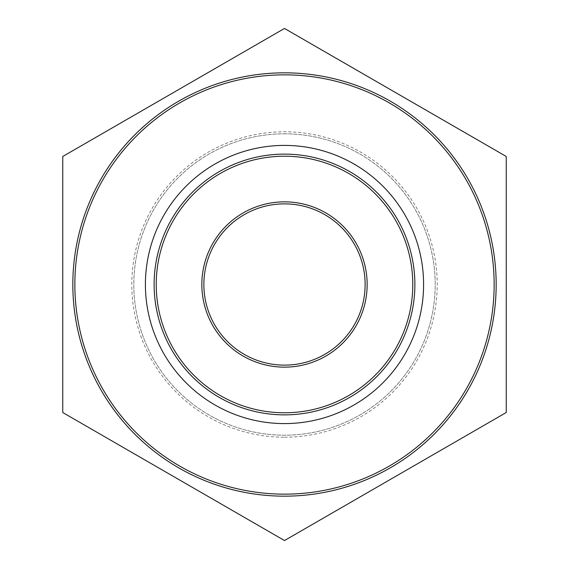 <?xml version="1.0" encoding="UTF-8"?>
<svg xmlns="http://www.w3.org/2000/svg" width="569" height="569" viewBox="0 0 569 569"><rect width="100%" height="100%" fill="white"/><g stroke="black" fill="none" stroke-linecap="round" stroke-linejoin="round"><path stroke-width="0.43" stroke-dasharray="2.85 2.13" d="M284.5 133.815A150.685 150.685 0 0 1 415 359.843A150.685 150.685 0 0 1 154 359.843A150.685 150.685 0 0 1 284.5 133.815A150.685 150.685 0 0 0 133.815 284.5A150.685 150.685 0 0 0 284.5 435.185A150.685 150.685 0 0 0 435.185 284.5A150.685 150.685 0 0 0 284.5 133.815M62.754 156.475L62.754 412.525L284.5 540.55L506.246 412.525L506.246 156.475L284.5 28.45L62.754 156.475M496.168 284.5A211.668 211.668 0 0 0 284.5 72.832A211.668 211.668 0 0 0 72.832 284.5A211.668 211.668 0 0 0 284.5 496.168A211.668 211.668 0 0 0 496.168 284.5M284.5 437.205A152.705 152.705 0 0 0 416.743 208.147A152.705 152.705 0 0 0 152.257 208.147A152.705 152.705 0 0 0 284.5 437.205M284.5 494.148A209.648 209.648 0 0 0 466.061 179.676A209.648 209.648 0 0 0 102.939 179.676A209.648 209.648 0 0 0 284.5 494.148M284.5 496.168A211.668 211.668 0 0 0 467.81 178.666A211.668 211.668 0 0 0 101.19 178.666A211.668 211.668 0 0 0 284.5 496.168M101.19 178.666A211.668 211.668 0 0 1 492.953 321.257A211.668 211.668 0 0 1 212.109 483.401A211.668 211.668 0 0 1 101.19 178.666M284.5 145.408A139.092 139.092 0 0 1 404.957 354.046A139.092 139.092 0 0 1 164.043 354.046A139.092 139.092 0 0 1 284.5 145.408M284.5 365.134A80.634 80.634 0 0 0 354.331 244.179A80.634 80.634 0 0 0 214.669 244.179A80.634 80.634 0 0 0 284.5 365.134"/><path stroke-width="0.85" d="M284.5 154.121A130.379 130.379 0 0 1 414.879 284.5A130.379 130.379 0 0 1 284.5 414.879A130.379 130.379 0 0 1 154.121 284.5A130.379 130.379 0 0 1 284.5 154.121M284.5 145.408A139.092 139.092 0 0 1 404.957 354.046A139.092 139.092 0 0 1 164.043 354.046A139.092 139.092 0 0 1 284.5 145.408M62.754 156.475L62.754 412.525L284.5 540.55L506.246 412.525L506.246 156.475L284.5 28.45L62.754 156.475M284.5 74.852A209.648 209.648 0 0 1 466.061 389.324A209.648 209.648 0 0 1 102.939 389.324A209.648 209.648 0 0 1 284.5 74.852M284.5 72.832A211.668 211.668 0 0 1 467.81 390.334A211.668 211.668 0 0 1 101.19 390.334A211.668 211.668 0 0 1 284.5 72.832M412.781 284.5A128.281 128.281 0 0 1 220.359 395.59A128.281 128.281 0 0 1 220.359 173.41A128.281 128.281 0 0 1 412.781 284.5M367.147 284.5A82.647 82.647 0 0 1 243.176 356.08A82.647 82.647 0 0 1 243.176 212.92A82.647 82.647 0 0 1 367.147 284.5M365.134 284.5A80.634 80.634 0 0 1 284.5 365.134A80.634 80.634 0 0 1 203.866 284.5A80.634 80.634 0 0 1 284.5 203.866A80.634 80.634 0 0 1 365.134 284.5"/></g></svg>
